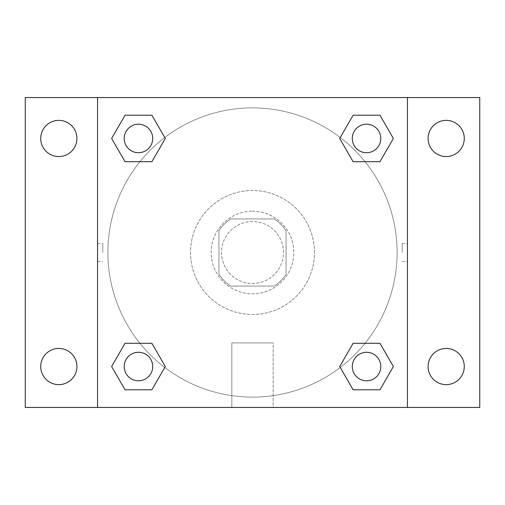 <?xml version="1.0" encoding="UTF-8"?>
<svg xmlns="http://www.w3.org/2000/svg" width="505" height="505" viewBox="0 0 505 505"><rect width="100%" height="100%" fill="white"/><g stroke="black" fill="none" stroke-linecap="round" stroke-linejoin="round"><path stroke-width="0.38" stroke-dasharray="2.52 1.89" d="M283.488 252.5A30.988 30.988 0 0 0 237.003 225.666A30.988 30.988 0 0 0 237.003 279.334A30.988 30.988 0 0 0 283.488 252.5A30.988 30.988 0 0 0 237.003 225.666A30.988 30.988 0 0 0 237.003 279.334A30.988 30.988 0 0 0 283.488 252.5M274.24 286.07L230.76 286.07A39.996 39.996 0 0 1 218.93 274.24L218.93 230.76A39.996 39.996 0 0 1 230.76 218.93L274.24 218.93A39.996 39.996 0 0 1 286.07 230.76L286.07 274.24A39.996 39.996 0 0 1 274.24 286.07L230.76 286.07A39.996 39.996 0 0 1 218.93 274.24L218.93 230.76A39.996 39.996 0 0 1 230.76 218.93L274.24 218.93A39.996 39.996 0 0 1 286.07 230.76L286.07 274.24A39.996 39.996 0 0 1 274.24 286.07M252.5 211.185A41.315 41.315 0 0 1 288.286 273.161A41.315 41.315 0 0 1 216.714 273.161A41.315 41.315 0 0 1 252.5 211.185A41.315 41.315 0 0 0 211.185 252.5A41.315 41.315 0 0 0 252.5 293.815A41.315 41.315 0 0 0 293.815 252.5A41.315 41.315 0 0 0 252.5 211.185M314.476 252.5A61.976 61.976 0 0 0 221.512 198.825A61.976 61.976 0 0 0 221.512 306.175A61.976 61.976 0 0 0 314.476 252.5A61.976 61.976 0 0 0 221.512 198.825A61.976 61.976 0 0 0 221.512 306.175A61.976 61.976 0 0 0 314.476 252.5M58.82 384.633A18.098 18.098 0 0 0 74.494 357.49A18.098 18.098 0 0 0 43.146 357.49A18.098 18.098 0 0 0 58.82 384.633M446.18 384.633A18.098 18.098 0 0 0 461.854 357.49A18.098 18.098 0 0 0 430.506 357.49A18.098 18.098 0 0 0 446.18 384.633M446.18 156.556A18.098 18.098 0 0 0 461.854 129.413A18.098 18.098 0 0 0 430.506 129.413A18.098 18.098 0 0 0 446.18 156.556M58.82 156.556A18.098 18.098 0 0 0 74.494 129.413A18.098 18.098 0 0 0 43.146 129.413A18.098 18.098 0 0 0 58.82 156.556M25.25 97.56L479.75 97.56L479.75 407.44L25.25 407.44L25.25 97.56M97.56 97.56L407.44 97.56L407.44 407.44L97.56 407.44L97.56 97.56L407.44 97.56L407.44 407.44L97.56 407.44L97.56 97.56L97.56 407.44M261.539 97.56L243.46 97.566L261.539 97.56M273.161 407.44L231.839 407.44L273.161 407.44L231.839 407.44L273.161 407.44L273.161 342.901L231.839 342.901L273.161 342.901L231.839 342.901L273.161 342.901L273.161 407.44M397.113 252.5A144.613 144.613 0 0 0 180.19 127.26A144.613 144.613 0 0 0 180.19 377.74A144.613 144.613 0 0 0 397.113 252.5A144.613 144.613 0 0 0 180.19 127.26A144.613 144.613 0 0 0 180.19 377.74A144.613 144.613 0 0 0 397.113 252.5M152.718 366.535A14.254 14.254 0 0 0 131.332 354.194A14.254 14.254 0 0 0 131.332 378.883A14.254 14.254 0 0 0 152.718 366.535A14.254 14.254 0 0 0 131.332 354.194A14.254 14.254 0 0 0 131.332 378.883A14.254 14.254 0 0 0 152.718 366.535A14.254 14.254 0 0 0 131.332 354.194A14.254 14.254 0 0 0 131.332 378.883A14.254 14.254 0 0 0 152.718 366.535M380.795 138.465A14.254 14.254 0 0 0 359.409 126.117A14.254 14.254 0 0 0 359.409 150.806A14.254 14.254 0 0 0 380.795 138.465A14.254 14.254 0 0 0 359.409 126.117A14.254 14.254 0 0 0 359.409 150.806A14.254 14.254 0 0 0 380.795 138.465A14.254 14.254 0 0 0 359.409 126.117A14.254 14.254 0 0 0 359.409 150.806A14.254 14.254 0 0 0 380.795 138.465M152.718 138.465A14.254 14.254 0 0 0 131.332 126.117A14.254 14.254 0 0 0 131.332 150.806A14.254 14.254 0 0 0 152.718 138.465A14.254 14.254 0 0 0 131.332 126.117A14.254 14.254 0 0 0 131.332 150.806A14.254 14.254 0 0 0 152.718 138.465A14.254 14.254 0 0 0 131.332 126.117A14.254 14.254 0 0 0 131.332 150.806A14.254 14.254 0 0 0 152.718 138.465M352.282 366.535A14.254 14.254 0 0 1 373.668 354.194A14.254 14.254 0 0 1 373.668 378.883A14.254 14.254 0 0 1 352.282 366.535A14.254 14.254 0 0 1 373.668 354.194A14.254 14.254 0 0 1 373.668 378.883A14.254 14.254 0 0 1 352.282 366.535M97.56 252.5L97.566 243.46L97.56 252.5M407.44 252.5L407.44 243.46L407.434 252.5M402.239 252.5L402.239 243.46L402.239 252.5M407.44 97.56L407.44 407.44M125.044 389.778L111.624 366.535L125.044 343.299L111.624 366.535L125.044 389.778M151.879 343.299L165.299 366.535L151.879 389.778L165.299 366.535L151.879 343.299M353.121 161.701L339.701 138.465L353.121 115.222L339.701 138.465L353.121 161.701M379.956 115.222L393.376 138.465L379.956 161.701L393.376 138.465L379.956 115.222M125.044 161.701L111.624 138.465L125.044 115.222L111.624 138.465L125.044 161.701M151.879 115.222L165.299 138.465L151.879 161.701L165.299 138.465L151.879 115.222M353.121 389.778L339.701 366.535L353.121 343.299L339.701 366.535L353.121 389.778M379.956 343.299L393.376 366.535L379.956 389.778L393.376 366.535L379.956 343.299M102.761 252.5L102.761 243.46L102.761 252.5M380.795 366.535A14.254 14.254 0 0 0 359.409 354.194A14.254 14.254 0 0 0 359.409 378.883A14.254 14.254 0 0 0 380.795 366.535M402.239 261.539L407.44 261.539M402.239 243.46L407.44 243.46M97.566 243.46L102.761 243.46M97.566 261.539L102.761 261.539M231.839 342.901L231.839 407.44L231.839 342.901"/><path stroke-width="0.76" d="M25.25 97.56L479.75 97.56L479.75 407.44L25.25 407.44L25.25 97.56M446.18 120.367A18.098 18.098 0 0 1 464.278 138.465A18.098 18.098 0 0 1 446.18 156.556A18.098 18.098 0 0 1 428.082 138.465A18.098 18.098 0 0 1 446.18 120.367M446.18 348.444A18.098 18.098 0 0 1 464.278 366.535A18.098 18.098 0 0 1 446.18 384.633A18.098 18.098 0 0 1 428.082 366.535A18.098 18.098 0 0 1 446.18 348.444M58.82 348.444A18.098 18.098 0 0 1 76.918 366.535A18.098 18.098 0 0 1 58.82 384.633A18.098 18.098 0 0 1 40.722 366.535A18.098 18.098 0 0 1 58.82 348.444M58.82 120.367A18.098 18.098 0 0 1 76.918 138.465A18.098 18.098 0 0 1 58.82 156.556A18.098 18.098 0 0 1 40.722 138.465A18.098 18.098 0 0 1 58.82 120.367M125.044 343.299L151.879 343.299L165.299 366.535L151.879 389.778L125.044 389.778L111.624 366.535L125.044 343.299L151.879 343.299L125.044 343.299M353.121 115.222L379.956 115.222L393.376 138.465L379.956 161.701L353.121 161.701L339.701 138.465L353.121 115.222L379.956 115.222L353.121 115.222M97.56 407.44L97.56 97.56M407.44 97.56L407.44 407.44M125.044 115.222L151.879 115.222L165.299 138.465L151.879 161.701L125.044 161.701L111.624 138.465L125.044 115.222L151.879 115.222L125.044 115.222M353.121 343.299L379.956 343.299L393.376 366.535L379.956 389.778L353.121 389.778L339.701 366.535L353.121 343.299L379.956 343.299L353.121 343.299M379.956 389.778L353.121 389.778L379.956 389.778M380.795 366.535A14.254 14.254 0 0 0 359.409 354.194A14.254 14.254 0 0 0 359.409 378.883A14.254 14.254 0 0 0 380.795 366.535M151.879 389.778L125.044 389.778L151.879 389.778M152.718 366.535A14.254 14.254 0 0 0 131.332 354.194A14.254 14.254 0 0 0 131.332 378.883A14.254 14.254 0 0 0 152.718 366.535M379.956 161.701L353.121 161.701L379.956 161.701M380.795 138.465A14.254 14.254 0 0 0 359.409 126.117A14.254 14.254 0 0 0 359.409 150.806A14.254 14.254 0 0 0 380.795 138.465M151.879 161.701L125.044 161.701L151.879 161.701M152.718 138.465A14.254 14.254 0 0 0 131.332 126.117A14.254 14.254 0 0 0 131.332 150.806A14.254 14.254 0 0 0 152.718 138.465"/></g></svg>
